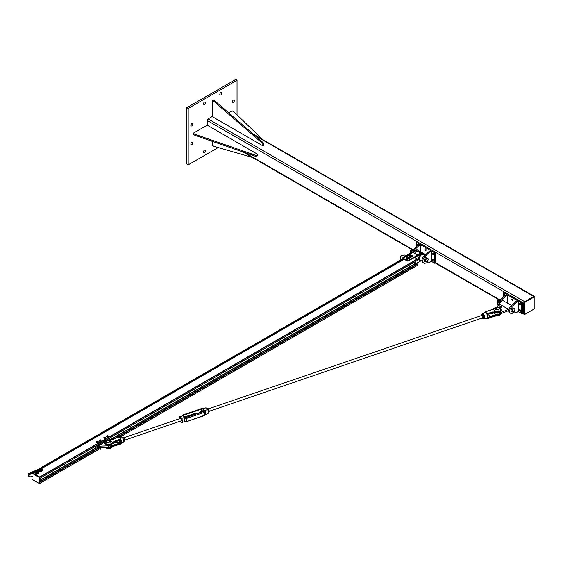 <?xml version="1.0" encoding="UTF-8"?>
<svg xmlns="http://www.w3.org/2000/svg" width="563" height="563" viewBox="0 0 563 563"><rect width="100%" height="100%" fill="white"/><g stroke="black" fill="none" stroke-linecap="round" stroke-linejoin="round"><path stroke-width="0.84" d="M233.42 102.255A1.358 0.788 -60 0 1 232.744 102.318A1.358 0.788 -60 0 1 232.533 101.227A1.358 0.788 -60 0 1 233.42 100.031A1.358 0.788 -60 0 1 234.102 99.968A1.358 0.788 -60 0 1 234.314 101.051A1.358 0.788 -60 0 1 233.42 102.255M204.482 104.338A1.358 0.788 -60 0 1 203.799 104.408A1.358 0.788 -60 0 1 203.588 103.318A1.358 0.788 -60 0 1 204.482 102.121A1.358 0.788 -60 0 1 205.157 102.051A1.358 0.788 -60 0 1 205.368 103.142A1.358 0.788 -60 0 1 204.482 104.338M191.814 144.677A1.358 0.788 -60 0 1 191.139 144.747A1.358 0.788 -60 0 1 190.927 143.656A1.358 0.788 -60 0 1 191.814 142.46A1.358 0.788 -60 0 1 192.497 142.39A1.358 0.788 -60 0 1 192.701 143.481A1.358 0.788 -60 0 1 191.814 144.677M191.814 125.88A1.358 0.788 -60 0 1 191.139 125.95A1.358 0.788 -60 0 1 190.927 124.859A1.358 0.788 -60 0 1 191.814 123.663A1.358 0.788 -60 0 1 192.497 123.593A1.358 0.788 -60 0 1 192.701 124.683A1.358 0.788 -60 0 1 191.814 125.88M220.759 94.943A1.358 0.788 -60 0 1 220.077 95.006A1.358 0.788 -60 0 1 219.873 93.922A1.358 0.788 -60 0 1 220.759 92.719A1.358 0.788 -60 0 1 221.442 92.656A1.358 0.788 -60 0 1 221.646 93.747A1.358 0.788 -60 0 1 220.759 94.943M204.482 152.383A1.358 0.788 -60 0 1 203.799 152.453A1.358 0.788 -60 0 1 203.588 151.363A1.358 0.788 -60 0 1 204.482 150.166A1.358 0.788 -60 0 1 205.157 150.096A1.358 0.788 -60 0 1 205.368 151.187A1.358 0.788 -60 0 1 204.482 152.383M188.197 108.455L188.197 164.853L186.839 164.072L186.839 107.667L235.686 79.467L237.044 80.256L188.197 108.455L186.839 107.667M237.044 114.88L237.044 80.256M188.197 164.853L218.184 147.541M207.205 125.162L193.179 133.255L194.988 134.297L256.045 155.444L257.854 154.403L207.205 125.162L207.205 120.468A1.281 0.739 -60 0 1 208.106 118.906L212.167 116.562L262.822 145.803L262.822 143.713L213.975 101.417L212.167 100.369L212.167 116.562M524.646 314.253L524.195 313.992A0.957 0.556 -60 0 1 523.998 313.556L523.998 303.105A0.957 0.556 -60 0 1 524.674 301.937L533.717 296.708A0.957 0.556 -60 0 1 534.203 296.666L534.653 296.926A0.957 0.556 120 0 0 534.174 296.975L525.124 302.197A0.957 0.556 120 0 0 524.449 303.373L524.449 313.816A0.957 0.556 120 0 0 524.646 314.253A0.957 0.556 120 0 0 525.124 314.203L534.174 308.981A0.957 0.556 120 0 0 534.85 307.806L534.85 297.363A0.957 0.556 120 0 0 534.653 296.926A1.281 0.739 120 0 0 534.371 296.391A1.281 0.739 120 0 0 533.731 296.455L524.681 301.677A1.281 0.739 120 0 0 523.78 303.246L523.78 313.69A1.281 0.739 120 0 0 524.047 314.274A1.281 0.739 120 0 0 524.625 314.245M212.167 100.369L213.074 99.848L214.883 100.89L263.723 143.192L263.723 145.282L262.822 145.803M263.723 143.192L262.822 143.713M214.883 100.89L213.975 101.417M212.167 141.292L212.167 145.282L213.975 146.324L252.315 157.394M262.639 139.511L233.884 111.84L232.076 110.798L228.62 112.79M257.854 154.403L257.854 155.444L256.045 156.493L194.988 135.345L193.179 134.297L193.179 133.255M256.045 155.444L256.045 156.493M194.988 134.297L194.988 135.345M411.3 252.745A4.314 2.491 -60 0 1 413.129 249.775L418.049 245.06L418.949 245.581L414.037 250.296A4.314 2.491 120 0 0 412.946 251.661M418.049 245.06L419.632 244.145L416.465 242.322L417.366 241.794L504.195 291.937M420.533 252.991L420.533 244.673L418.949 245.581M420.533 244.673L430.484 250.415L423.988 256.038A4.314 2.491 120 0 0 422.785 262.576L423.693 263.097A4.314 2.491 -60 0 1 424.889 256.566L429.808 251.851L428.9 251.33M425.508 250.352A0.88 0.507 60 0 1 424.938 249.571A0.88 0.507 60 0 1 425.072 248.867A0.88 0.507 60 0 1 425.952 249.374A0.88 0.507 60 0 1 425.952 250.394A0.88 0.507 60 0 1 425.508 250.352M429.808 251.851L431.392 250.936L431.392 261.38L429.808 262.295L424.889 263.259A4.314 2.491 -60 0 1 423.693 263.097M431.392 250.936L434.552 252.766L434.552 263.21L431.392 261.38M433.2 254.786A0.88 0.507 60 0 1 432.623 254.012A0.88 0.507 60 0 1 432.757 253.308A0.88 0.507 60 0 1 433.637 253.814A0.88 0.507 60 0 1 433.637 254.828A0.88 0.507 60 0 1 433.2 254.786M433.2 261.056A0.88 0.507 60 0 1 432.623 260.282A0.88 0.507 60 0 1 432.757 259.578A0.88 0.507 60 0 1 433.637 260.085A0.88 0.507 60 0 1 433.637 261.098A0.88 0.507 60 0 1 433.2 261.056M417.486 245.602A0.88 0.507 60 0 1 417.38 244.433A0.88 0.507 60 0 1 418.26 244.94M434.552 263.21L435.459 262.689L435.459 252.245L434.552 252.766M416.465 246.58L416.465 242.322M408.435 260.402L417.711 255.046L414.713 257.298L408.435 260.922L408.435 260.402A0.957 0.556 180 0 1 407.077 260.402L407.077 260.922A0.957 0.556 -0 0 0 408.435 260.922M32.182 472.85L403.411 258.565A0.957 0.556 -0 0 0 403.685 258.966L407.077 260.922M413.073 252.372L416.24 250.542A4.476 2.583 -60 0 1 418.478 250.324A4.476 2.583 -60 0 1 419.407 252.337M420.793 253.139L417.837 251.429A3.195 1.844 120 0 0 414.642 253.28M403.502 257.812L405.937 256.362A0.753 0.429 180 0 0 407.14 256.862L407.098 256.841M406.993 255.75L408.604 254.821M409.723 254.173L412.96 252.308L417.711 255.046M409.505 254.131L412.96 252.308M403.523 257.58L405.951 256.179M406.796 255.693L408.604 254.652M412.644 252.259L412.278 252.048L402.897 257.594L402.897 258.748M421.18 260.746L415.614 263.829M414.938 257.565L421.215 253.42A4.476 2.583 -60 0 1 423.453 253.195A4.476 2.583 -60 0 1 424.375 255.208M418.478 250.324L417.795 249.93A4.476 2.583 120 0 0 415.557 250.155L412.278 252.048M401.862 259.346L401.539 259.163A4.159 2.4 180 0 1 400.321 257.467L400.321 258.248A4.159 2.4 -0 0 0 401.201 259.726M400.321 257.467A4.159 2.4 180 0 1 402.454 255.37A4.159 2.4 180 0 1 406.662 255.419M417.711 255.306L417.936 255.701M414.713 257.038L414.938 257.432M403.685 258.966L403.685 258.445A0.957 0.556 180 0 1 403.411 258.051A0.957 0.556 180 0 1 403.685 257.657M403.685 258.445L407.077 260.402M403.439 257.91L402.897 257.594M423.453 253.195L422.996 252.935A4.476 2.583 120 0 0 420.758 253.153L417.598 254.983M419.238 253.266L419.738 253.751L419.386 253.153M419.724 253.104L419.541 253.498L419.379 253.16M419.871 253.153L419.738 253.554M419.864 252.759L419.4 252.759M419.864 253.012L419.4 253.012M413.221 249.986L411.863 249.866L411.067 250.641L410.511 251.555L410.511 253.364M410.511 251.555L411.525 252.14M411.863 249.866L412.637 250.31M425.297 261.901L425.417 261.07A1.921 1.105 120 0 0 426.1 262.034L424.15 261.239L424.15 260.338A1.921 1.105 -60 0 1 424.15 260.331M424.15 260.338L424.833 258.586A1.921 1.105 -60 0 1 424.833 258.579L425.508 257.741L426.191 257.805A1.921 1.105 -60 0 1 426.191 257.805L428.014 258.53L428.133 259.501L427.451 261.246L426.1 262.034A1.921 1.105 120 0 0 427.451 261.246A1.921 1.105 120 0 0 428.133 259.501A1.921 1.105 120 0 0 427.451 258.537A1.921 1.105 120 0 0 426.1 259.318A1.921 1.105 120 0 0 425.417 261.07L425.297 260.092L426.655 258.403L428.014 258.53M411.074 250.296A1.084 0.626 120 0 0 411.011 250.331A1.084 0.626 120 0 0 410.272 251.612A1.084 0.626 120 0 0 410.272 251.682M410.392 252.252A1.281 0.739 -60 0 1 410.265 251.767A1.281 0.739 -60 0 1 411.145 250.246A1.281 0.739 -60 0 1 411.173 250.232A1.281 0.739 -60 0 1 411.581 250.106M424.15 259.43L425.297 260.092M425.508 257.741L426.655 258.403M412.82 256.038L412.489 256.13A0.718 0.415 -0 0 0 412.341 255.412L412.82 256.038L412.489 256.686A0.718 0.415 180 0 1 412.482 256.686M412.489 256.686L411.771 256.735A0.718 0.415 180 0 1 411.771 256.735L411.293 255.658L412.341 255.412A0.718 0.415 -0 0 0 411.342 255.841L411.293 255.658M412.151 256.32L411.771 256.179A0.718 0.415 -0 0 0 412.489 256.13L412.151 256.834M411.391 256.137L411.342 255.841A0.718 0.415 -0 0 0 411.771 256.179L411.391 256.644M411.272 256.629L410.673 257.664A0.718 0.415 180 0 1 410.666 257.664L409.977 257.565A0.718 0.415 180 0 1 409.97 257.565L409.871 256.432L411.173 256.805A0.718 0.415 -0 0 0 409.773 256.608A0.718 0.415 -0 0 0 411.173 256.805L410.272 257.228L409.674 256.897M411.074 257.601L411.074 257.094M410.272 257.734L410.272 257.228M409.449 257.657L409.364 257.84A0.718 0.415 -0 0 0 409.146 257.446L409.364 258.396A0.718 0.415 180 0 1 409.364 258.403M409.364 258.396L408.886 258.706A0.718 0.415 180 0 1 408.879 258.706L407.872 258.459L407.872 257.953L408.048 257.488L409.146 257.446A0.718 0.415 -0 0 0 408.182 258.058A0.718 0.415 -0 0 0 409.364 257.84L408.492 258.276L407.872 257.953M409.28 258.635L409.28 258.128M408.492 258.783L408.492 258.276M407.823 258.931L407.478 259.015A0.718 0.415 -0 0 0 407.795 258.642L407.478 259.571A0.718 0.415 180 0 1 407.478 259.571L406.76 259.599A0.718 0.415 180 0 1 406.76 259.599L406.338 258.508L407.795 258.642A0.718 0.415 -0 0 0 406.359 258.691L406.338 258.508M407.133 259.198L406.76 259.036A0.718 0.415 -0 0 0 407.478 259.015L407.133 259.705M406.387 258.987L406.359 258.691A0.718 0.415 -0 0 0 406.76 259.036L406.387 259.494M406.859 256.89A0.64 0.366 180 0 1 406.852 256.89L406.226 256.341A0.64 0.366 -0 0 0 406.852 256.404L406.507 256.524M407.316 255.954L407.26 256.116A0.64 0.366 -0 0 0 407.035 255.771L407.26 256.608L406.852 256.404A0.64 0.366 -0 0 0 407.26 256.116L407.197 256.369M405.937 256.256L405.993 255.996A0.64 0.366 -0 0 0 406.226 256.341L406.226 256.834M406.057 255.834L406.402 255.708A0.64 0.366 -0 0 0 405.993 255.996L406.057 255.834M406.746 255.679L407.035 255.771A0.64 0.366 -0 0 0 406.402 255.708L408.604 254.589M410.082 254.905A0.753 0.429 180 0 1 410.089 254.983L409.906 255.152A0.64 0.366 180 0 1 409.906 255.159L409.364 255.349A0.64 0.366 180 0 1 409.357 255.349L408.801 254.687A0.64 0.366 -0 0 0 409.364 254.856L408.991 254.912M408.991 255.356L408.801 255.173A0.64 0.366 180 0 1 408.794 255.173L408.78 254.314A0.64 0.366 -0 0 0 408.801 254.687L408.604 254.546M409.906 254.666L409.364 254.856A0.64 0.366 -0 0 0 409.885 254.293L409.906 254.666M408.949 254.173L409.322 254.117A0.64 0.366 -0 0 0 408.78 254.314L408.949 254.173M409.688 254.159L409.885 254.293A0.64 0.366 -0 0 0 409.322 254.117L409.688 254.159M409.829 255.236L409.913 255.426A0.753 0.429 -0 0 0 410.089 255.145L410.082 254.525M409.73 255.342L409.73 254.898M407.338 256.411A0.88 0.507 180 0 1 407.506 256.707A0.88 0.507 180 0 1 407.253 257.066A0.88 0.507 180 0 1 406.289 257.178A0.88 0.507 180 0 1 405.747 256.707A0.88 0.507 180 0 1 405.916 256.411M407.499 256.791A0.88 0.507 180 0 1 407.506 256.876A0.88 0.507 180 0 1 407.253 257.235A0.88 0.507 180 0 1 406.289 257.347A0.88 0.507 180 0 1 405.747 256.876A0.88 0.507 180 0 1 405.761 256.791M410.082 254.863A0.88 0.507 180 0 1 410.223 255.145A0.88 0.507 180 0 1 409.963 255.503A0.88 0.507 180 0 1 409.005 255.609A0.88 0.507 180 0 1 408.464 255.145A0.88 0.507 180 0 1 408.604 254.863M410.209 255.229A0.88 0.507 180 0 1 410.223 255.306A0.88 0.507 180 0 1 409.963 255.672A0.88 0.507 180 0 1 409.005 255.778A0.88 0.507 180 0 1 408.464 255.306A0.88 0.507 180 0 1 408.471 255.229M408.604 255.06A0.753 0.429 -0 0 0 409.878 255.447L409.801 255.264M409.857 255.299A0.753 0.429 180 0 1 408.604 254.905M405.895 256.629A0.753 0.429 -0 0 0 407.162 257.01L407.14 256.862M407.316 256.376A0.753 0.429 180 0 1 407.176 256.841L407.155 256.967M407.197 256.988A0.753 0.429 -0 0 0 407.366 256.629M511.725 313.387L516.637 312.43L518.22 311.515L518.22 301.071L511.725 306.694A4.314 2.491 120 0 0 510.521 313.225A4.314 2.491 120 0 0 511.725 313.387M510.521 313.225L509.621 312.704A4.314 2.491 -60 0 1 510.817 306.173L517.32 300.543L507.369 294.801L507.369 303.119M516.637 301.986L515.736 301.458M512.344 299.044A0.88 0.507 60 0 1 512.914 299.819A0.88 0.507 60 0 1 512.78 300.522A0.88 0.507 60 0 1 511.901 300.016A0.88 0.507 60 0 1 511.901 299.002A0.88 0.507 60 0 1 512.344 299.044M498.797 305.364A4.314 2.491 -60 0 1 500.873 300.431L507.369 294.801M503.294 296.715L503.294 292.45L506.461 294.28L499.965 299.91A4.314 2.491 120 0 0 498.206 305.878M504.877 295.195L505.785 295.716M504.314 295.737A0.88 0.507 60 0 1 504.216 294.562A0.88 0.507 60 0 1 504.652 294.604A0.88 0.507 60 0 1 505.095 295.068M520.029 309.749A0.88 0.507 60 0 1 520.606 310.523A0.88 0.507 60 0 1 520.472 311.233A0.88 0.507 60 0 1 519.593 310.72A0.88 0.507 60 0 1 519.593 309.706A0.88 0.507 60 0 1 520.029 309.749M520.029 303.485A0.88 0.507 60 0 1 520.606 304.259A0.88 0.507 60 0 1 520.472 304.963A0.88 0.507 60 0 1 519.593 304.456A0.88 0.507 60 0 1 519.593 303.443A0.88 0.507 60 0 1 520.029 303.485M518.22 301.071L521.387 302.894L522.295 302.373L504.202 291.93L503.294 292.45M521.387 302.894L521.387 313.338L522.295 312.817L522.295 302.373M521.387 313.338L518.22 311.515M496.707 309.981A1.598 0.922 180 0 1 498.586 309.981M506.918 310.079L508.347 309.249A3.195 1.844 120 0 0 508.347 310.558L506.918 311.381L506.918 310.079L499.93 312.732A4.159 2.4 180 0 1 495.201 312.676M506.918 311.381L499.93 314.041A4.159 2.4 180 0 1 493.716 312.824M496.538 307.335L500.204 304.555L508.347 309.249M511.507 305.512L503.315 300.783A3.195 1.844 120 0 0 500.796 301.691A3.195 1.844 120 0 0 499.458 304.984M512.133 312.036L512.253 311.198A1.921 1.105 120 0 0 512.928 312.162L510.986 311.374L510.986 310.466A1.921 1.105 -60 0 1 510.986 310.466L511.661 308.721A1.921 1.105 -60 0 1 511.668 308.714M511.661 308.721L512.344 307.877L514.842 308.658L514.842 310.466L513.484 312.155L512.928 312.162A1.921 1.105 120 0 0 514.286 311.381A1.921 1.105 120 0 0 514.962 309.636A1.921 1.105 120 0 0 514.286 308.665A1.921 1.105 120 0 0 512.928 309.453A1.921 1.105 120 0 0 512.253 311.198L512.133 310.227L513.484 308.538L514.842 308.658M497.91 300.424A1.084 0.626 120 0 0 497.847 300.459A1.084 0.626 120 0 0 497.108 301.747A1.084 0.626 120 0 0 497.108 301.817M497.22 302.387A1.281 0.739 -60 0 1 497.101 301.895A1.281 0.739 -60 0 1 497.974 300.382A1.281 0.739 -60 0 1 498.002 300.361A1.281 0.739 -60 0 1 498.41 300.241M510.986 309.566L512.133 310.227M512.344 307.877L513.484 308.538M500.057 300.121L498.698 300.002L497.34 301.691L497.34 303.499L497.917 303.83M497.34 301.691L498.354 302.275M498.698 300.002L499.465 300.445M33.358 473.307L404.157 259.233L33.372 473.314L39.741 476.988L39.832 478.395M417.479 260.338L103.367 441.688L417.465 260.373L417.373 258.966L414.6 257.368M416.416 264.286L415.297 263.512L415.297 261.626M417.479 265.3L119.659 437.247L417.45 265.37L417.113 263.913M39.79 482.048L39.755 483.392M32.197 476.425L32.38 476.685C28.854 477.283 27.7 476.558 28.917 474.503L31.809 472.829M31.992 476.523L31.992 473.237L39.227 477.417L39.565 483.42L39.677 476.96L31.992 473.237L31.641 472.603L32.042 472.934L31.922 476.558M39.846 477.248L39.846 483.258M32.443 472.779L39.677 476.96M39.846 469.648L40.522 470.077L40.48 469.648M39.804 469.669L40.452 469.964L39.874 469.626M35.941 471.928L36.616 472.357L36.581 471.928M35.905 471.949L36.553 472.244L35.969 471.914M37.524 471.013L38.2 471.449L38.164 471.013M37.489 471.034L38.136 471.33L37.552 470.999M41.423 468.733L42.105 469.162L42.063 468.733M41.388 468.754L42.035 469.049L41.458 468.712M41.24 469.936A0.802 0.464 0 0 0 42.316 470.626A0.802 0.464 0 0 0 42.246 469.936M41.958 469.845L42.647 470.492L41.986 470.872L41.085 470.738L40.846 470.218L41.507 469.838M40.846 470.218L41.535 471.161L42.647 470.492M39.656 470.851A0.802 0.464 0 0 0 40.733 471.541A0.802 0.464 0 0 0 40.67 470.851M39.262 471.132L39.509 471.942L40.733 471.949L41.064 471.407L39.509 471.653L39.262 471.132L39.924 470.752M40.374 470.759L41.064 471.407M37.341 472.216A0.802 0.464 0 0 0 38.411 472.913A0.802 0.464 0 0 0 38.347 472.216M36.947 472.498L37.186 473.314L38.411 473.321L38.741 472.779L37.186 473.019L36.947 472.498L37.601 472.118M38.052 472.132L38.741 472.779M35.758 473.131A0.802 0.464 0 0 0 36.827 473.821A0.802 0.464 0 0 0 36.764 473.131M35.363 473.413L35.603 474.229L36.827 474.236L37.158 473.694L35.603 473.933L35.363 473.413L36.018 473.033M36.468 473.047L37.158 473.694M96.92 448.746L98.279 447.796L108.504 447.135A3.519 2.034 0 0 0 111.629 445.115L111.629 444.474M96.92 445.439L96.92 448.577L98.279 447.796L97.821 447.536A1.436 0.83 -120 0 1 97.631 447.726A1.436 0.83 -120 0 1 97.371 447.796L97.371 445.446L102.346 442.574A1.436 0.83 60 0 1 102.797 443.355L97.821 446.227A1.436 0.83 -120 0 0 97.371 445.446M104.155 441.258L109.131 438.654A1.436 0.83 -120 0 1 109.581 439.436L109.581 438.127M111.228 444.756A3.519 2.034 180 0 1 108.504 445.833L97.821 446.227M108.434 440.097L109.581 439.436L110.172 440.041L108.638 440.139A8.642 4.99 0 0 0 109.996 440.104L112.586 442.427A2.562 1.246 -66.8 0 1 112.473 442.518A8.642 4.99 0 0 0 111.763 443.187A3.638 2.097 180 0 1 107.737 444.284A3.638 2.097 180 0 1 104.887 442.307M102.607 442.94L104.324 441.906L102.987 441.659L106.534 441.737M107.174 443.067A1.598 0.922 180 0 1 109.053 443.067M95.337 446.353L95.337 448.577L96.273 449.119M102.572 442.173L102.572 442.884M98.279 446.487L98.279 447.796M106.984 436.536L106.632 436.121A0.802 0.464 0 0 0 107.793 436.571L106.984 436.536M106.66 435.91L107.076 435.734A0.802 0.464 0 0 0 106.632 436.121L106.66 435.91M107.491 435.678L107.878 435.769A0.802 0.464 0 0 0 107.076 435.734L107.491 435.678M108.237 436.184L107.793 436.571A0.802 0.464 0 0 0 107.878 435.769L108.237 436.184M108.265 435.973L108.209 436.508M108.209 436.944L107.371 437.184L107.371 436.747M107.371 437.184L106.597 436.452M104.493 438.169L103.937 437.831A0.802 0.464 0 0 0 105.281 438.056L104.493 438.169M103.824 437.627L104.162 437.381A0.802 0.464 0 0 0 103.937 437.831L104.049 438.148M104.5 437.254L104.943 437.275A0.802 0.464 0 0 0 104.162 437.381L104.5 437.254M105.499 437.606L105.281 438.056A0.802 0.464 0 0 0 104.943 437.275L105.499 437.606M104.943 438.303L104.943 438.739L105.612 437.93M104.943 438.739L104.049 438.584M100.594 448.845L99.841 449.232L99.693 448.824M99.876 449.246L100.517 449.246M100.995 440.266L100.693 440.695A0.802 0.464 0 0 0 100.503 439.9L100.995 440.266M100.32 440.92L99.89 440.759A0.802 0.464 0 0 0 100.693 440.695L100.32 441.357L99.334 440.625L99.334 440.182L100.503 439.9A0.802 0.464 0 0 0 99.89 440.759L99.334 440.182M100.32 441.357L101.058 440.597M99.461 441.153L99.461 440.716M97.99 449.809L97.842 450.794L97.04 450.449M97.167 450.815L97.807 450.815M97.906 442.293L97.096 442.307A0.802 0.464 0 0 0 98.293 441.885L97.906 442.293M96.688 442.236L96.681 441.906A0.802 0.464 0 0 0 97.096 442.307L96.688 442.673L97.061 441.498A0.802 0.464 0 0 0 96.681 441.906L96.667 441.702M97.871 441.491L98.293 441.885A0.802 0.464 0 0 0 97.061 441.498L97.871 441.491M97.505 442.49L97.505 442.933L98.3 442.215M97.505 442.933L96.688 442.673M501.056 313.612A3.835 2.217 180 0 1 497.108 315.66A8.445 4.877 0 0 0 495.686 315.702L487.234 318.841L492.449 316.617M487.551 317.912A0.774 0.549 134.3 0 0 487.614 317.891L492.541 315.843L492.541 316.554L495.574 315.766M495.799 314.984L492.421 315.583L495.799 314.984A8.445 4.877 180 0 1 497.108 314.949L497.108 315.744L492.512 316.638L487.234 318.841L486.756 318.567M493.624 312.838L495.602 315.006M499.585 307.834A3.638 2.097 180 0 1 500.627 310.192A3.638 2.097 180 0 1 497.115 311.536A8.642 4.99 0 0 0 495.757 311.571A2.562 2.069 -13.4 0 1 495.574 311.578L495.729 311.522A2.562 1.795 -45.7 0 1 495.553 311.578L495.574 311.578M495.729 311.522L493.336 309.193A2.562 1.795 -45.7 0 1 493.167 309.242L495.553 311.578L487.171 313.415L486.207 312.739L486.678 313.654A3.294 1.372 71.1 0 1 486.791 313.858L487.058 314.506A3.287 1.365 71.1 0 1 487.058 318.468L487.143 318.433M493.336 309.193L493.279 309.157A2.562 1.246 -66.8 0 1 493.167 309.235L492.674 309.537M494.588 307.989A3.835 2.217 0 0 0 493.807 308.594L493.99 308.482A8.642 4.99 0 0 1 493.279 309.157L493.061 309.298M495.799 312.564L495.799 312.564A8.445 4.877 0 0 1 497.108 312.528L497.108 311.811A3.835 2.217 0 0 0 501.07 309.601A3.835 2.217 0 0 0 499.874 307.989M495.602 312.571L487.607 314.344M485.123 312.226L485.123 312.226A3.294 1.372 71.1 0 1 485.236 312.24L486.249 312.711L485.419 311.705L485.102 312.162M487.438 318.018A3.139 1.309 -108.9 0 0 487.164 314.492L487.058 314.506M487.164 314.492L487.234 313.88L486.791 313.858M487.157 314.154L487.157 313.415L495.686 311.86A8.445 4.877 180 0 1 497.108 311.811L497.115 311.536M487.192 314.527L487.234 313.88M486.96 315.02L487.234 314.506A0.577 0.401 -45.7 0 1 487.495 314.372L495.581 312.655M486.559 313.387L486.974 313.732A3.469 1.443 -108.9 0 0 486.854 313.514L486.678 313.654M486.024 312.493L485.419 312.275M485.672 311.979L485.215 312.015M490.697 310.297L485.355 311.684L493.167 309.242M120.954 439.583L120.749 439.682A3.139 1.309 71.1 0 1 120.749 443.461L120.954 443.545A3.287 1.365 -108.9 0 0 121.01 443.517A3.287 1.365 -108.9 0 0 120.954 439.583L120.637 438.957A3.294 1.372 -108.9 0 0 120.524 438.746L119.792 437.93L120.454 438.999L115.056 440.942L112.593 442.412A2.562 1.795 -45.7 0 1 112.417 442.476M112.593 442.412L110.2 440.083A2.562 1.795 -45.7 0 1 110.031 440.146M113.219 439.295L110.186 440.083A2.562 2.069 -13.4 0 1 109.996 440.104L109.996 440.104M108.645 440.139L108.645 440.104C106.28 440.175 104.964 440.942 104.683 442.398L104.69 442.321A3.835 2.217 0 0 0 104.683 442.398A3.835 2.217 0 0 0 107.632 444.552A3.835 2.217 0 0 0 111.946 443.405A8.445 4.877 180 0 1 112.699 442.701L120.454 438.999L120.749 439.851L120.236 439.907M120.637 438.957L120.201 438.436L120.749 439.851M115.056 440.942L115.176 441.913L112.748 443.377M120.018 439.97A1.281 0.535 71.1 0 1 120.081 441.73A1.281 0.535 71.1 0 1 119.074 440.365M111.763 443.187L111.946 444.116A8.445 4.877 0 0 1 112.628 443.475L112.501 443.581M112.628 445.889L112.628 445.889A8.445 4.877 180 0 0 111.946 446.536L111.946 447.254A3.835 2.217 180 0 1 108.617 448.465A3.835 2.217 180 0 1 105.19 447.353M112.748 445.805L115.084 444.496L112.6 445.565L111.629 444.622M118.877 437.289L120.257 438.5L119.074 437.338A3.294 1.372 -108.9 0 0 119.067 437.338M120.749 443.292L120.545 442.532L120.946 443.553L123.255 442.124A2.695 1.119 71.1 0 0 123.55 440.02A2.695 1.119 71.1 0 0 122.284 437.423A2.695 1.119 71.1 0 0 121.517 437.05L119.039 437.31L119.504 437.711M120.581 443.637L120.946 443.553M113.079 446.311L120.398 444.165L115.176 445.481L115.176 444.763L120.102 443.454A0.774 0.549 134.3 0 0 120.475 443.25L120.538 443.799M120.475 439.809L120.545 440.21A0.577 0.401 -45.7 0 0 120.102 439.893L115.176 441.913L120.102 439.865A0.774 0.549 134.3 0 1 120.475 439.809M118.497 437.071L119.166 437.416M115.169 445.523L120.398 444.165L120.651 443.686M110.172 440.048L118.519 437.008L113.311 439.231M111.833 447.374L115.119 445.572L112.699 446.55A8.445 4.877 0 0 0 111.946 447.254L105.147 447.353M496.763 309.544L496.313 309.157M498.776 308.904A1.598 0.922 0 0 0 499.24 308.25A1.598 0.922 0 0 0 497.643 307.328A1.598 0.922 0 0 0 496.045 308.25A1.598 0.922 0 0 0 497.03 309.101A1.598 0.922 0 0 0 498.776 308.904M109.637 441.582L110.109 441.737L109.708 441.856M107.955 440.414A1.598 0.922 180 0 1 109.708 441.329A1.598 0.922 180 0 1 108.11 442.258A1.598 0.922 180 0 1 106.513 441.329A1.598 0.922 180 0 1 107.955 440.414M110.052 441.413L109.708 441.54L110.109 441.737M106.548 441.814L104.303 441.941L103.381 442.546L106.576 442.032M104.303 441.941L103.381 442.441M103.289 442.567L106.583 442.145M103.381 442.574L106.576 442.208M110.038 442.082L110.524 441.462M102.973 441.688L103.501 442.138M110.151 441.702L109.708 441.603L110.151 441.702M103.374 447.465L103.761 447.444M104.254 447.409L103.381 447.55M103.381 447.691L105.168 447.374M501.647 306.863L500.352 306.969L501.647 306.976L499.142 307.926M498.917 307.687L500.127 306.99M500.261 306.912L500.704 306.328L500.19 306.905M496.749 309.467L495.799 309.284M500.704 306.328L500.282 306.955L501.584 306.652M500.641 306.863L500.753 306.342M500.352 307.335L499.191 308.01L500.352 307.335M500.444 307.314L501.647 306.976M495.996 309.242L496.475 309.157L495.996 309.53M208.289 413.017A2.843 1.182 -108.9 0 0 207.867 409.618L207.684 409.526A3.097 1.288 71.1 0 1 207.796 413.678A3.097 1.288 71.1 0 1 207.684 413.706M207.754 409.512L205.91 407.795L207.684 409.526L204.777 410.518L205.537 411.37L205.53 414.389M202.99 408.886L205.91 407.795A3.097 1.288 71.1 0 0 205.798 407.823L205.952 407.788M182.37 415.825L179.484 416.923L179.161 418.844A2.843 1.182 71.1 0 1 179.752 416.993L179.928 416.669A3.097 1.288 -108.9 0 0 179.815 416.697A3.097 1.288 -108.9 0 0 179.323 417.359M179.752 416.993L181.441 418.647L181.708 418.4L179.928 416.669L182.841 415.677A1.26 0.725 180 0 1 183.425 414.889A1.253 0.725 0 0 0 182.989 415.888L184.368 417.232A1.253 0.725 0 0 0 186.086 417.486L204.186 411.307A1.253 0.725 0 0 0 204.629 410.314L203.243 408.963A1.253 0.725 0 0 0 201.526 408.71L201.66 409.048A0.999 0.577 180 0 1 203.025 409.252L204.404 410.596L204.629 410.314M181.441 418.647A2.843 1.182 71.1 0 1 181.441 422.405L181.708 422.581A3.097 1.288 -108.9 0 0 181.821 422.553A3.097 1.288 -108.9 0 0 181.708 418.4L184.615 417.408L184.615 421.588M181.441 422.405L180.195 421.187M208.493 412.419L209.035 412.236L209.197 411.335L208.838 409.653A1.921 0.795 71.1 0 1 209.084 410.364A1.921 0.795 71.1 0 1 209.091 410.385M206.593 408.851L208.19 408.583L206.79 408.506M208.31 410.793L209.084 410.364M208.774 409.512L208.19 408.583M185.783 417.697L184.833 416.395L183.615 416.346M185.262 416.711L184.319 417.035M124.177 438.408L124.247 438.556A1.921 0.795 71.1 0 1 124.486 439.267A1.921 0.795 71.1 0 1 124.493 439.288L123.593 437.479L122.298 437.374M123.677 441.392L124.437 441.132L124.599 440.231L124.522 439.407L123.571 439.738M122.685 437.789L123.593 437.479M483.955 315.66L483.948 315.653A1.921 0.795 71.1 0 1 483.955 315.66A1.921 0.795 71.1 0 1 484.117 316.096A1.921 0.795 71.1 0 1 484.194 316.378L483.216 314.604L482.54 314.203L481.569 314.534L482.012 315.013A1.921 0.795 -108.9 0 0 481.231 315.189A1.921 0.795 -108.9 0 0 481.154 315.667M482.533 317.898A1.281 0.535 -108.9 0 0 482.78 317.286A1.281 0.535 -108.9 0 0 482.273 315.808A1.281 0.535 -108.9 0 0 481.703 315.477M481.977 318.088A1.921 0.795 -108.9 0 0 482.245 318.355A1.921 0.795 -108.9 0 0 483.026 318.172A1.921 0.795 -108.9 0 0 482.913 316.505A1.921 0.795 -108.9 0 0 482.012 315.013L482.695 315.414L483.371 317.518L482.927 318.749L481.808 317.877M482.927 318.749L483.891 318.419L484.335 317.187L483.659 315.083L482.695 315.414M481.126 315.766L481.569 314.534M484.335 317.187L483.371 317.518M487.642 316.153L489.803 315.414A1.281 0.535 -108.9 0 0 489.803 313.802M199.809 412.735A1.281 0.535 71.1 0 1 199.999 411.722A1.281 0.535 71.1 0 1 200.667 412.215A1.281 0.535 71.1 0 1 200.773 412.412M195.987 414.044A1.281 0.535 -108.9 0 0 195.213 413.355L185.283 416.747M116.808 441.308A1.281 0.535 71.1 0 1 116.9 441.554A1.281 0.535 71.1 0 1 116.78 442.856A1.281 0.535 71.1 0 1 115.83 441.716M244.687 152.559L413.108 249.796M435.452 262.689L499.944 299.924M522.281 312.824L523.78 313.69M207.205 120.468L417.359 241.801M522.295 302.387L523.78 303.246M208.106 118.906L524.681 301.677M254.638 135.324L533.731 296.455M534.174 296.975L533.717 296.708M525.124 302.197L524.674 301.937M524.449 303.373L523.998 303.105M524.449 313.816L523.998 313.556M413.129 249.775L414.037 250.296M424.889 256.566L423.988 256.038M423.876 254.912A3.835 2.217 120 0 0 420.941 254.11A3.835 2.217 120 0 0 418.499 258.642A3.835 2.217 120 0 0 420.674 260.451M421.94 261.183L420.068 260.106A3.195 1.844 -60 0 1 419.407 258.642A3.195 1.844 -60 0 1 420.8 255.419A3.195 1.844 -60 0 1 423.263 254.567L424.678 255.377M401.539 259.529L401.539 259.163M416.24 250.542L415.557 250.155M421.215 253.42L420.758 253.153M419.794 252.843L419.414 252.696L419.794 252.843M511.725 306.694L510.817 306.173M499.965 299.91L500.873 300.431M499.93 314.041L499.93 312.732M101.776 447.571L39.846 483.321L101.776 447.571M403.516 258.825L32.689 472.92M403.558 258.867L32.745 472.955M403.826 259.043L33.027 473.117L403.826 259.043M417.373 258.966L39.741 476.988M417.479 259.163L39.846 477.185M102.973 441.92L39.846 478.36L102.973 441.92M415.297 263.512L110.052 439.745M95.337 448.247L39.846 480.281M415.417 263.709L110.137 439.956M95.337 448.507L39.846 480.542M417.169 263.878L114.12 438.844M98.659 447.768L39.846 481.724M417.422 264.026L115.95 438.077M99.229 447.733L39.846 482.012M417.479 264.124L116.759 437.74M99.482 447.719L39.846 482.146M31.992 479.05L31.992 476.868M31.922 476.896L32.042 479.352L39.227 483.42M34.491 471.442L34.132 471.337M31.718 472.814L31.359 472.73M31.401 472.709L31.936 473.173M31.239 472.8L31.627 472.624M31.831 473.335L31.232 472.688M31.662 472.646L32.548 471.928M33.062 472.772L32.858 472.075M33.308 472.125L32.506 471.9L33.822 471.196M32.675 471.97L33.21 472.441M32.893 471.893L33.604 471.168L34.329 471.541M108.504 445.833L108.504 447.135M495.757 315.744A8.642 4.99 180 0 1 497.108 315.709M501.07 313.45C500.796 314.907 499.472 315.674 497.108 315.744L497.115 315.709A3.638 2.097 0 0 0 499.874 315.055M499.641 314.14A3.638 2.097 180 0 1 497.115 314.668L497.108 314.949A3.835 2.217 0 0 0 500.613 313.781M497.115 314.668A8.642 4.99 0 0 0 495.771 314.703L494.877 313.83M493.99 308.482A3.638 2.097 180 0 1 497.396 307.335M498.48 307.461A3.638 2.097 180 0 1 498.987 307.595M493.807 308.594A8.445 4.877 180 0 1 493.251 309.143M492.534 313.028L495.56 312.627M482.16 314.33A2.498 1.042 71.1 0 1 483.335 314.231A2.498 1.042 71.1 0 1 484.595 317.293A2.498 1.042 71.1 0 1 483.596 318.524A2.695 1.119 -108.9 0 0 484.236 318.799A2.695 1.119 -108.9 0 0 484.785 316.863A2.695 1.119 -108.9 0 0 483.469 314.027A2.695 1.119 -108.9 0 0 482.505 313.718A2.695 1.119 -108.9 0 0 482.153 314.337M492.449 312.008L492.541 312.986L487.614 314.302A0.774 0.549 134.3 0 0 487.234 314.506M486.875 313.155L486.249 312.711M490.591 310.326L493.842 308.517L499.036 307.567M495.799 312.613A8.642 4.99 180 0 1 497.108 312.578M499.874 311.923A3.638 2.097 0 0 1 497.115 312.578L497.108 312.528A3.835 2.217 180 0 0 501.07 310.312C500.796 311.775 499.472 312.542 497.108 312.613L495.581 312.662M487.614 314.302L487.115 314.731M490.584 313.915L491.992 313.218M489.923 314.133L491.78 313.274M489.937 314.182L490.669 313.873M492.421 315.583L487.649 317.567M119.736 437.937L120.088 438.464M104.964 441.8A3.638 2.097 180 0 1 108.638 440.139M105.886 440.794A3.835 2.217 0 0 0 104.824 441.807M111.833 444.235L111.946 444.116A3.835 2.217 180 0 1 107.632 445.27A3.835 2.217 180 0 1 104.683 443.116L104.683 442.398M105.886 444.721A3.638 2.097 0 0 0 111.164 444.721M105.886 447.859A3.638 2.097 0 0 0 111.164 447.859M111.629 444.84L112.466 445.657A8.642 4.99 0 0 0 111.763 446.318L111.946 446.536A3.835 2.217 0 0 1 106.175 447.289M118.927 442.124L120.01 443.187L115.084 444.496M113.839 442.659L115.971 442.089M119.813 441.821L120.545 442.532A0.577 0.401 -45.7 0 1 120.01 443.187L120.102 443.454M123.621 441.427A2.498 1.042 -108.9 0 0 122.424 437.535A2.498 1.042 -108.9 0 0 122.234 437.381M111.763 446.318A3.638 2.097 180 0 1 106.879 447.24M113.789 442.617L115.176 441.913M109.954 441.455L110.735 441.695L110.067 442.124L110.524 442.032M110.728 441.751L109.722 442.032M104.345 442.307L106.583 442.18M500.352 306.969L498.994 307.757M496.629 309.488L495.595 309.566M495.799 309.854L496.348 309.854M204.404 411.11L204.404 410.596A0.999 0.577 180 0 1 204.545 410.891A0.999 0.577 180 0 1 204.334 411.243M203.025 410.687L203.243 408.963M205.692 407.872A3.097 1.288 71.1 0 1 205.798 407.823L203.243 408.689L201.287 408.611L183.432 414.896L201.526 408.71A1.26 0.725 180 0 1 202.997 408.787M184.439 417.218L182.989 415.888M183.109 415.874A0.999 0.577 180 0 1 183.074 415.726A0.999 0.577 180 0 1 183.559 415.227L183.186 414.797L201.16 408.837M183.559 416.296L183.559 415.227L201.66 409.048L201.66 411.152M204.059 411.349L186.093 417.493A1.26 0.725 180 0 1 184.615 417.408M204.777 410.518A1.26 0.725 180 0 1 204.186 411.307L204.425 415.578L205.537 414.361M205.537 414.347A1.999 1.154 180 0 1 204.566 415.248L186.325 421.764L204.425 415.578M184.629 418.513A1.999 1.154 0 0 0 186.466 418.457L186.466 421.434A1.999 1.154 180 0 1 184.629 421.49M186.093 417.493L186.466 418.457L204.566 412.271A1.999 1.154 0 0 0 205.537 411.37M242.815 151.911L412.475 249.859M435.072 262.907L499.311 299.995M521.908 313.042L524.047 314.274M253.139 134.029L534.371 296.391M412.665 252.245L409.414 254.124M405.965 256.116L403.397 257.601M403.411 258.572L403.411 258.051M419.928 252.815L419.329 252.815M508.769 311.318L507.903 310.811M403.411 258.452L32.246 472.744M403.833 259.05L33.041 473.124M417.465 260.373L103.402 441.695M102.973 441.948L39.846 478.388M417.134 263.871L113.951 438.908M98.602 447.775L39.846 481.696M417.45 265.37L119.771 437.233M101.882 447.564L39.818 483.392M34.244 471.421L35.209 471.034M32.471 476.263L32.225 476.411C30.599 477.135 29.346 476.861 28.467 475.594L31.922 473.131M37.974 469.436L33.914 471.252M37.242 469.852L34.533 471.266M28.495 473.377L31.458 472.674M31.021 473.293L28.453 473.694M33.963 471.294L34.336 472.04M32.499 471.9L33.604 471.168M40.67 471.576L40.67 469.873M39.656 471.576L39.656 469.873M36.764 473.856L36.764 472.153M35.758 473.856L35.758 472.153M38.347 472.941L38.347 471.238M37.341 472.941L37.341 471.238M42.246 470.661L42.246 468.958M41.24 470.661L41.24 468.958M100.7 448.247L100.7 449.021M483.364 318.398L484.236 318.799L486.96 318.517M482.104 314.351L484.75 312.331M487.079 318.468L487.136 314.302M499.641 307.799L501.07 310.312M120.454 439.963L115.148 441.997L111.917 444.2C108.631 446.058 106.217 445.699 104.683 443.116M121.517 437.05L122.389 437.451C123.79 440.386 124.078 441.941 123.255 442.124M113.972 442.574L115.957 442.046M103.008 441.631L106.527 441.709M103.36 447.733L105.197 447.402M496.622 309.523L495.588 309.622L496.622 308.96M498.874 307.658L500.584 306.363M499.205 308.052L501.626 307.046M205.523 414.452L207.796 413.678C208.739 412.686 208.76 411.307 207.86 409.554L206.107 407.837M181.659 422.588L184.368 421.687L186.325 421.764M180.146 421.208L181.511 422.539M183.074 415.726L184.551 417.26L186.008 417.45L204.545 410.891M182.074 416.008L183.186 414.797M481.731 315.47L208.387 408.858M204.116 410.314L199.999 411.722M482.554 317.891L209.197 411.279M180.997 418.21L123.79 437.754M182.011 420.568L124.606 440.182M120.081 441.73L116.78 442.856"/></g></svg>
